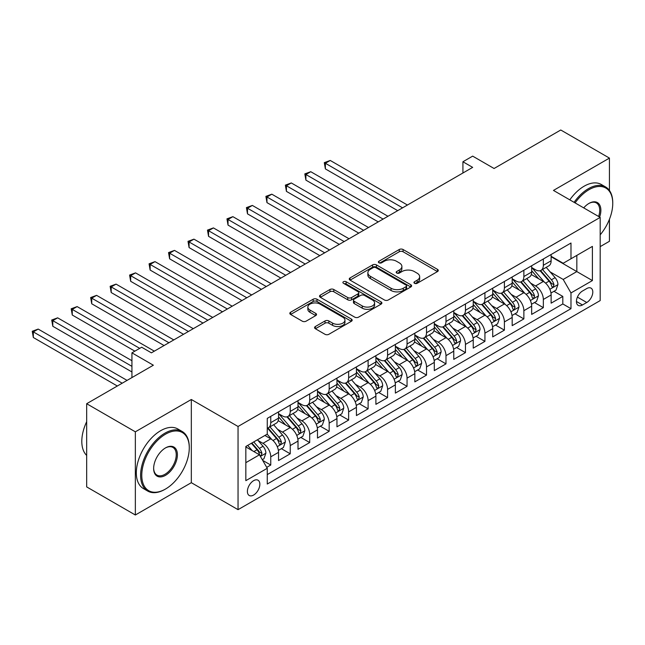 <?xml version="1.0" encoding="UTF-8"?>
<svg xmlns="http://www.w3.org/2000/svg" width="645" height="645" viewBox="0 0 645 645"><rect width="100%" height="100%" fill="white"/><g stroke="black" fill="none" stroke-linecap="round" stroke-linejoin="round"><path stroke-width="0.97" d="M414.501 283.3A1.895 1.088 0 0 0 417.178 283.3L437.479 271.577A2.701 1.564 0 0 0 438.278 270.473A2.701 1.564 0 0 0 437.479 269.368L403.085 249.51A2.701 1.564 0 0 0 399.263 249.51L378.954 261.233A1.895 1.088 0 0 0 378.397 262.007A1.895 1.088 0 0 0 378.954 262.781A1.895 1.088 0 0 0 381.63 262.781L384.259 261.257A8.651 4.991 0 0 1 396.49 261.257L399.36 262.918A8.651 4.991 0 0 1 401.891 266.45A8.651 4.991 0 0 1 399.36 269.981L396.731 271.497A1.895 1.088 0 0 0 396.175 272.271A1.895 1.088 0 0 0 396.731 273.037A1.895 1.088 0 0 0 399.408 273.037L402.029 271.521A8.651 4.991 0 0 1 414.259 271.521L417.13 273.182A8.651 4.991 0 0 1 419.661 276.705A8.651 4.991 0 0 1 417.13 280.236L414.501 281.76A1.895 1.088 0 0 0 413.945 282.526A1.895 1.088 0 0 0 414.501 283.3L414.501 281.76M253.622 495.046A8.812 5.087 120 0 0 259.379 487.281A8.812 5.087 120 0 0 258.032 480.227A8.812 5.087 120 0 0 253.622 480.662A8.812 5.087 120 0 0 247.865 488.426A8.812 5.087 120 0 0 249.22 495.489A8.812 5.087 120 0 0 253.622 495.046M315.365 326.523A2.701 1.564 0 0 0 314.575 327.628A2.701 1.564 0 0 0 315.365 328.732L325.016 334.303A2.701 1.564 0 0 0 328.837 334.303L351.388 321.283A2.701 1.564 0 0 0 352.178 320.178A2.701 1.564 0 0 0 351.388 319.082L316.985 299.216A2.701 1.564 0 0 0 313.164 299.216L290.613 312.236A2.701 1.564 0 0 0 289.823 313.341A2.701 1.564 0 0 0 290.613 314.446L302.271 321.178A2.701 1.564 0 0 0 306.093 321.178L315.744 315.599A2.701 1.564 0 0 0 316.534 314.502A2.701 1.564 0 0 0 315.744 313.397L309.963 310.06A7.232 4.176 0 0 1 307.85 307.109A7.232 4.176 0 0 1 312.309 303.247A7.232 4.176 0 0 1 320.186 304.158L342.834 317.227A7.232 4.176 0 0 1 344.954 320.178A7.232 4.176 0 0 1 340.487 324.04A7.232 4.176 0 0 1 332.61 323.137L328.837 320.952A2.701 1.564 0 0 0 325.016 320.952L315.365 326.523L315.365 328.732M609.436 190.493L609.436 158.098L560.763 130L494.078 168.498L472.664 156.13L462.925 161.758L472.664 167.377L151.406 352.847L141.674 347.228L131.935 352.847L131.935 377.583M135.345 431.819L135.345 515L191.323 482.686L191.323 399.497L135.345 431.819L86.672 403.714L153.357 365.215L131.935 352.847M191.323 399.497L238.045 426.482L600.189 217.397L600.189 300.578L238.045 509.663L238.045 426.482M609.436 158.098L553.466 190.42L600.189 217.397M384.452 299.99A2.701 1.564 0 0 0 388.274 299.99L410.825 286.969A2.701 1.564 0 0 0 411.615 285.864A2.701 1.564 0 0 0 410.825 284.759L376.422 264.901A2.701 1.564 0 0 0 372.6 264.901L350.05 277.922A2.701 1.564 0 0 0 349.259 279.027A2.701 1.564 0 0 0 350.05 280.132L384.452 299.99M344.212 283.711A1.895 1.088 0 0 1 346.131 283.977L346.131 281.728L381.106 301.925A2.701 1.564 0 0 1 381.896 303.021A2.701 1.564 0 0 1 381.106 304.126L358.556 317.147A2.701 1.564 0 0 1 354.734 317.147L320.331 297.289L320.331 295.079A2.701 1.564 0 0 0 319.541 296.184A2.701 1.564 0 0 0 320.331 297.289M320.331 295.079L329.982 289.508A2.701 1.564 0 0 1 333.804 289.508L347.76 297.563A2.701 1.564 0 0 0 351.581 297.563L357.983 293.862A2.701 1.564 0 0 0 358.773 292.766A2.701 1.564 0 0 0 357.983 291.661L343.454 283.276A1.895 1.088 0 0 1 342.906 282.502A1.895 1.088 0 0 1 344.067 281.494A1.895 1.088 0 0 1 346.131 281.728M135.345 515L86.672 486.902L86.672 403.714M600.189 246.624L609.436 241.286L609.436 219.276M266.716 467.367L270.755 465.037L262.676 460.369M258.081 440.519L262.967 443.341A11.013 6.361 60 0 1 270.755 456.829L278.543 452.33L278.543 460.538L290.226 453.798L281.373 448.678M277.552 429.28L282.437 432.102A11.013 6.361 60 0 1 290.226 445.59L298.014 441.091L298.014 449.299L309.697 442.551L300.836 437.439M297.022 418.033L301.908 420.854A11.013 6.361 60 0 1 309.697 434.351L317.485 429.852L317.485 438.06L329.168 431.312L320.307 426.2M316.493 406.793L321.379 409.615A11.013 6.361 60 0 1 329.168 423.104L336.956 418.613L336.956 426.813L348.639 420.072L339.778 414.961M335.964 395.554L340.85 398.376A11.013 6.361 60 0 1 348.639 411.865L356.427 407.366L356.427 415.574L368.11 408.833L359.249 403.714M355.435 384.315L360.321 387.137A11.013 6.361 60 0 1 368.11 400.626L375.898 396.127L375.898 404.334L387.581 397.586L378.72 392.474M374.906 373.076L379.792 375.898A11.013 6.361 60 0 1 387.581 389.387L395.369 384.888L395.369 393.095L407.051 386.347L398.191 381.235M394.369 361.829L399.263 364.651A11.013 6.361 60 0 1 407.051 378.139L414.84 373.649L414.84 381.856L426.522 375.108L417.662 369.996M413.84 350.59L418.734 353.412A11.013 6.361 60 0 1 426.522 366.9L434.311 362.409L434.311 370.609L445.985 363.869L437.133 358.749M433.311 339.351L438.197 342.173A11.013 6.361 60 0 1 445.985 355.661L453.774 351.162L453.774 359.37L465.456 352.63L456.604 347.51M452.782 328.111L457.668 330.933A11.013 6.361 60 0 1 465.456 344.422L473.245 339.923L473.245 348.131L484.927 341.382L476.066 336.271M472.253 316.864L477.139 319.686A11.013 6.361 60 0 1 484.927 333.183L492.716 328.684L492.716 336.892L504.398 330.143L495.537 325.032M491.724 305.625L496.61 308.447A11.013 6.361 60 0 1 504.398 321.936L512.186 317.445L512.186 325.644L523.869 318.904L515.008 313.793M511.195 294.386L516.081 297.208A11.013 6.361 60 0 1 523.869 310.697L531.657 306.198L531.657 314.405L543.34 307.665L543.34 299.457A11.013 6.361 -120 0 0 535.552 285.969L530.666 283.147M534.479 302.545L543.34 307.665M278.543 452.33A11.013 6.361 -120 0 0 270.755 438.842L264.918 435.472M298.014 441.091A11.013 6.361 -120 0 0 290.226 427.603L278.189 420.653M317.485 429.852A11.013 6.361 -120 0 0 309.697 416.364L297.659 409.414M336.956 418.613A11.013 6.361 -120 0 0 329.168 405.125L317.13 398.167M356.427 407.366A11.013 6.361 -120 0 0 348.639 393.877L336.601 386.927M375.898 396.127A11.013 6.361 -120 0 0 368.11 382.638L356.064 375.688M395.369 384.888A11.013 6.361 -120 0 0 387.581 371.399L375.535 364.449M414.84 373.649A11.013 6.361 -120 0 0 407.051 360.16L395.006 353.202M434.311 362.409A11.013 6.361 -120 0 0 426.522 348.913L414.477 341.963M453.774 351.162A11.013 6.361 -120 0 0 445.985 337.674L433.948 330.724M473.245 339.923A11.013 6.361 -120 0 0 465.456 326.435L453.419 319.485M492.716 328.684A11.013 6.361 -120 0 0 484.927 315.195L472.89 308.245M512.186 317.445A11.013 6.361 -120 0 0 504.398 303.956L492.361 296.998M531.657 306.198A11.013 6.361 -120 0 0 523.869 292.709L511.832 285.759M586.756 288.549L582.475 291.024A8.538 4.926 120 0 0 576.896 298.546A8.538 4.926 120 0 0 578.202 305.391A8.538 4.926 120 0 0 582.475 304.964L586.756 302.489A8.538 4.926 120 0 0 592.336 294.967A8.538 4.926 120 0 0 591.022 288.13A8.538 4.926 120 0 0 586.756 288.549M245.834 462.675L259.467 454.806L267.256 468.294L267.256 484.032L570.986 308.673L570.986 292.935L563.198 279.446L550.137 271.908M267.256 468.294L245.834 480.662L245.834 446.485L267.256 434.125L267.256 418.387L570.986 243.028L570.986 258.766L592.4 246.398L592.4 280.575L570.986 292.935M278.543 413.663L282.437 415.912A11.013 6.361 60 0 0 287.944 416.46L295.733 411.962A11.013 6.361 -120 0 0 298.014 406.922L298.014 400.626M298.014 402.424L301.908 404.673A11.013 6.361 60 0 0 307.415 405.213L315.203 400.722A11.013 6.361 -120 0 0 317.485 395.675L317.485 389.387M317.485 391.184L321.379 393.434A11.013 6.361 60 0 0 326.886 393.974L334.674 389.483A11.013 6.361 -120 0 0 336.956 384.436L336.956 378.139M336.956 379.937L340.85 382.187A11.013 6.361 60 0 0 346.357 382.735L354.145 378.236A11.013 6.361 -120 0 0 356.427 373.197L356.427 366.9M356.427 368.698L360.321 370.948A11.013 6.361 60 0 0 365.828 371.496L373.616 366.997A11.013 6.361 -120 0 0 375.898 361.958L375.898 355.661M375.898 357.459L379.792 359.708A11.013 6.361 60 0 0 385.299 360.257L393.087 355.758A11.013 6.361 -120 0 0 395.369 350.711L395.369 344.422M395.369 346.22L399.263 348.469A11.013 6.361 60 0 0 404.77 349.01L412.558 344.519A11.013 6.361 -120 0 0 414.84 339.472L414.84 333.175M414.84 334.981L418.734 337.222A11.013 6.361 60 0 0 424.241 337.77L432.029 333.272A11.013 6.361 -120 0 0 434.311 328.232L434.311 321.936M434.311 323.734L438.197 325.983A11.013 6.361 60 0 0 443.712 326.531L451.492 322.032A11.013 6.361 -120 0 0 453.774 316.993L453.774 310.697M453.774 312.494L457.668 314.744A11.013 6.361 60 0 0 463.175 315.292L470.963 310.793A11.013 6.361 -120 0 0 473.245 305.754L473.245 299.457M473.245 301.255L477.139 303.505A11.013 6.361 60 0 0 482.645 304.045L490.434 299.554A11.013 6.361 -120 0 0 492.716 294.507L492.716 288.218M492.716 290.016L496.61 292.266A11.013 6.361 60 0 0 502.116 292.806L509.905 288.307A11.013 6.361 -120 0 0 512.186 283.268L512.186 276.971M512.186 278.769L516.081 281.018A11.013 6.361 60 0 0 521.587 281.567L529.376 277.068A11.013 6.361 -120 0 0 531.657 272.029L531.657 265.732M267.256 474.591L562.811 303.956L562.811 296.418L551.128 303.166L551.128 294.959A11.013 6.361 -120 0 0 543.34 281.47L531.295 274.52M531.657 267.53L535.552 269.779A11.013 6.361 -120 0 0 541.058 270.328A11.013 6.361 -120 0 0 543.34 265.28L543.34 258.992M541.058 270.328L548.847 265.829A11.013 6.361 -120 0 0 551.128 260.79L551.128 254.493M270.755 416.364L270.755 422.66A11.013 6.361 60 0 1 268.473 427.7A11.013 6.361 60 0 1 267.256 428.143M268.473 427.7L276.262 423.201A11.013 6.361 -120 0 0 278.543 418.162L278.543 411.865M290.226 405.116L290.226 411.413A11.013 6.361 60 0 1 287.944 416.46M309.697 393.877L309.697 400.174A11.013 6.361 60 0 1 307.415 405.213M329.168 382.638L329.168 388.935A11.013 6.361 60 0 1 326.886 393.974M348.639 371.399L348.639 377.696A11.013 6.361 60 0 1 346.357 382.735M368.11 360.16L368.11 366.449A11.013 6.361 60 0 1 365.828 371.496M387.581 348.913L387.581 355.21A11.013 6.361 60 0 1 385.299 360.257M407.051 337.674L407.051 343.97A11.013 6.361 60 0 1 404.77 349.01M426.522 326.435L426.522 332.731A11.013 6.361 60 0 1 424.241 337.77M445.985 315.195L445.985 321.484A11.013 6.361 60 0 1 443.712 326.531M465.456 303.948L465.456 310.245A11.013 6.361 60 0 1 463.175 315.292M484.927 292.709L484.927 299.006A11.013 6.361 60 0 1 482.645 304.045M504.398 281.47L504.398 287.767A11.013 6.361 60 0 1 502.116 292.806M523.869 270.231L523.869 276.528A11.013 6.361 60 0 1 521.587 281.567M523.869 310.697L523.869 318.904M504.398 321.936L504.398 330.143M484.927 333.183L484.927 341.382M465.456 344.422L465.456 352.63M445.985 355.661L445.985 363.869M426.522 366.9L426.522 375.108M407.051 378.139L407.051 386.347M387.581 389.387L387.581 397.586M368.11 400.626L368.11 408.833M348.639 411.865L348.639 420.072M329.168 423.104L329.168 431.312M309.697 434.351L309.697 442.551M290.226 445.59L290.226 453.798M270.755 456.829L270.755 465.037M259.467 454.806L245.834 446.937M563.198 279.446L576.832 271.577L576.832 255.388L592.4 246.398M551.128 256.742L592.4 280.575M551.128 256.291L563.198 263.257L570.986 258.766M191.323 482.686L238.045 509.663M462.925 161.758L462.925 172.997M553.95 291.306L562.811 296.418M562.811 303.956L570.986 308.673M415.259 283.566L417.13 282.486A8.651 4.991 0 0 0 419.661 278.954L419.661 276.705M401.891 266.45L401.891 268.699A8.651 4.991 0 0 1 399.36 272.222L397.481 273.311M437.447 271.601L403.085 251.76A2.701 1.564 0 0 0 399.263 251.76L379.712 263.047M410.784 286.993L376.422 267.151A2.701 1.564 0 0 0 372.6 267.151L350.082 280.148M406.044 286.638A1.895 1.088 0 0 0 406.6 285.864A1.895 1.088 0 0 0 406.044 285.098L375.85 267.659A1.895 1.088 0 0 0 373.173 267.659L370.399 269.263A8.651 4.991 0 0 0 367.868 272.795A8.651 4.991 0 0 0 370.399 276.326L391.039 288.242A8.651 4.991 0 0 0 403.278 288.242L406.044 286.638L406.044 288.887A1.895 1.088 0 0 0 406.6 288.113L406.6 285.864M367.868 272.795L367.868 275.036A8.651 4.991 0 0 0 370.399 278.567L370.399 276.326M406.044 288.887L403.278 290.484A8.651 4.991 0 0 1 391.039 290.484L370.399 278.567M320.372 297.305L329.982 291.758L329.982 289.508M358.773 292.766L358.773 295.007A2.701 1.564 0 0 1 357.983 296.111L351.581 299.812A2.701 1.564 0 0 1 347.76 299.812L333.804 291.758A2.701 1.564 0 0 0 329.982 291.758M346.131 283.977L381.066 304.15M362.232 305.923A7.232 4.176 0 0 0 370.109 306.827A7.232 4.176 0 0 0 374.576 302.973A7.232 4.176 0 0 0 372.455 300.014L364.481 295.41A2.701 1.564 0 0 0 360.66 295.41L354.25 299.111A2.701 1.564 0 0 0 353.46 300.207A2.701 1.564 0 0 0 354.25 301.312L362.232 305.923L362.232 308.165A7.232 4.176 0 0 0 370.109 309.076A7.232 4.176 0 0 0 374.576 305.214L374.576 302.973M353.46 300.207L353.46 302.457A2.701 1.564 0 0 0 354.25 303.561L354.25 301.312M362.232 308.165L354.25 303.561M344.954 320.178L344.954 322.427A7.232 4.176 0 0 1 340.487 326.289A7.232 4.176 0 0 1 332.61 325.378L328.837 323.201A2.701 1.564 0 0 0 325.016 323.201L315.397 328.757M307.85 307.109L307.85 309.358A7.232 4.176 0 0 0 309.963 312.309L309.963 310.06M315.744 313.397L315.744 315.599L309.963 312.309M351.348 321.307L316.985 301.465A2.701 1.564 0 0 0 313.164 301.465L290.653 314.462M550.967 293.032L555.998 290.129L557.941 284.501A7.297 4.217 -120 0 0 555.103 277.656L546.202 267.353M544.42 282.179L533.875 269.965A21.067 12.158 -120 0 0 531.657 267.651M538.631 278.753L532.738 271.924A17.488 10.094 -120 0 0 531.657 270.747M407.438 205.029L330.24 160.46L325.37 163.274L325.37 168.893L397.699 210.649M540.067 270.723L549.064 281.139A7.297 4.217 60 0 1 551.668 286.162L552.193 287.033L553.184 286.888L553.999 284.816A7.297 4.217 -120 0 0 551.402 279.793L542.501 269.489M540.599 270.553L550.266 281.744A3.717 2.145 60 0 1 551.201 283.195L553.999 284.816M325.37 168.893L324.298 162.653L402.569 207.843M324.298 162.653L330.24 160.46M600.189 234.844A33.596 19.398 120 0 0 612.75 203.401A33.596 19.398 120 0 0 588.998 189.686A33.596 19.398 120 0 0 575.09 202.909M574.09 202.328A34.419 19.874 -60 0 1 588.409 188.679A34.419 19.874 -60 0 1 605.623 186.969A34.419 19.874 -60 0 1 612.75 202.732L612.75 203.401M583.717 207.883A16.794 9.699 -60 0 1 588.998 203.401L588.998 203.401A16.794 9.699 -60 0 1 599.632 217.075M569.809 199.853A34.419 19.874 -60 0 1 584.128 186.203A34.419 19.874 -60 0 1 601.342 184.502L605.623 186.969M598.616 216.486A15.972 9.223 120 0 0 596.399 202.949A15.972 9.223 120 0 0 588.7 203.578M164.935 489.37A34.419 19.874 -60 0 0 164.943 489.37L165.523 489.031A33.596 19.398 120 0 0 189.275 447.896A33.596 19.398 120 0 0 165.523 434.182A33.596 19.398 120 0 0 141.771 475.317A33.596 19.398 120 0 0 165.523 489.031L164.935 489.37A34.419 19.874 -60 0 1 147.729 491.079A34.419 19.874 -60 0 1 142.456 463.497A34.419 19.874 -60 0 1 164.935 433.166A34.419 19.874 -60 0 1 182.148 431.465A34.419 19.874 -60 0 1 189.275 447.219L189.275 447.896M165.523 475.325A16.794 9.699 -60 0 1 153.647 468.464A16.794 9.699 -60 0 1 165.523 447.896L165.523 447.896A16.794 9.699 -60 0 1 177.399 454.749A16.794 9.699 -60 0 1 165.523 475.325M153.647 468.117A15.972 9.223 120 0 0 156.953 475.099A15.972 9.223 120 0 0 164.935 474.309A15.972 9.223 120 0 0 175.376 460.24A15.972 9.223 120 0 0 172.924 447.437A15.972 9.223 120 0 0 165.225 448.065M147.729 491.079L143.448 488.604A34.419 19.874 -60 0 1 138.167 461.022A34.419 19.874 -60 0 1 160.653 430.691A34.419 19.874 -60 0 1 177.867 428.99L182.148 431.465M86.672 455.426A34.419 19.874 -60 0 1 86.672 421.701M531.496 304.271L536.527 301.368L538.47 295.749A7.297 4.217 -120 0 0 535.632 288.896L526.731 278.592M524.949 293.427L514.404 281.212A21.067 12.158 -120 0 0 512.186 278.89M519.169 289.992L513.267 283.163A17.488 10.094 -120 0 0 512.186 281.986M387.968 216.277L310.769 171.707L305.899 174.513L305.899 180.132L378.236 221.896M520.596 281.962L529.593 292.378A7.297 4.217 60 0 1 532.198 297.409L532.73 298.272L533.713 298.135L534.536 296.055A7.297 4.217 -120 0 0 531.932 291.032L523.031 280.728M521.128 281.792L530.795 292.983A3.717 2.145 60 0 1 531.73 294.442L534.536 296.055M305.899 180.132L304.827 173.892L383.098 219.082M304.827 173.892L310.769 171.707M512.025 315.51L517.056 312.607L518.999 306.988A7.297 4.217 -120 0 0 516.161 300.135L507.26 289.839M505.478 304.666L494.933 292.451A21.067 12.158 -120 0 0 492.716 290.137M499.698 301.239L493.796 294.402A17.488 10.094 -120 0 0 492.716 293.233M368.497 227.516L291.298 182.946L286.428 185.752L286.428 191.372L358.765 233.135M501.125 293.201L510.122 303.618A7.297 4.217 60 0 1 512.727 308.649L513.259 309.511L514.242 309.374L515.065 307.302A7.297 4.217 -120 0 0 512.461 302.271L503.568 291.975M501.657 293.032L511.324 304.23A3.717 2.145 60 0 1 512.259 305.682L515.065 307.302M286.428 191.372L285.364 185.139L363.627 230.321M285.364 185.139L291.298 182.946M492.554 326.757L497.585 323.846L499.528 318.227A7.297 4.217 -120 0 0 496.69 311.374L487.797 301.078M486.007 315.905L475.462 303.69A21.067 12.158 -120 0 0 473.245 301.376M480.227 312.478L474.325 305.649A17.488 10.094 -120 0 0 473.245 304.472M349.026 238.755L271.827 194.185L266.966 196.999L266.966 202.619L339.294 244.374M481.654 304.448L490.651 314.865A7.297 4.217 60 0 1 493.256 319.888L493.788 320.75L494.771 320.613L495.594 318.541A7.297 4.217 -120 0 0 492.99 313.51L484.097 303.214M482.186 304.271L491.853 315.469A3.717 2.145 60 0 1 492.788 316.921L495.594 318.541M266.966 202.619L265.893 196.378L344.156 241.569M265.893 196.378L271.827 194.185M473.083 337.996L478.114 335.094L480.057 329.466A7.297 4.217 -120 0 0 477.219 322.621L468.326 312.317M466.545 327.144L455.991 314.929A21.067 12.158 -120 0 0 453.774 312.615M460.756 323.717L454.854 316.889A17.488 10.094 -120 0 0 453.774 315.711M329.555 249.994L252.356 205.424L247.495 208.238L247.495 213.858L319.823 255.614M462.183 315.687L471.181 326.104A7.297 4.217 60 0 1 473.785 331.127L474.317 331.998L475.3 331.853L476.123 329.78A7.297 4.217 -120 0 0 473.519 324.757L464.626 314.454M462.715 315.518L472.382 326.709A3.717 2.145 60 0 1 473.317 328.16L476.123 329.78M247.495 213.858L246.422 207.617L324.693 252.808M246.422 207.617L252.356 205.424M453.612 349.235L458.643 346.333L460.594 340.713A7.297 4.217 -120 0 0 457.748 333.86L448.856 323.556M447.074 338.391L436.52 326.177A21.067 12.158 -120 0 0 434.311 323.855M441.285 334.957L435.383 328.128A17.488 10.094 -120 0 0 434.311 326.95M310.084 261.233L232.885 216.664L228.024 219.477L228.024 225.097L300.352 266.861M442.712 326.926L451.71 337.343A7.297 4.217 60 0 1 454.314 342.374L454.846 343.237L455.83 343.1L456.652 341.02A7.297 4.217 -120 0 0 454.048 335.997L445.155 325.693M443.244 326.757L452.911 337.948A3.717 2.145 60 0 1 453.846 339.407L456.652 341.02M228.024 225.097L226.951 218.857L305.222 264.047M226.951 218.857L232.885 216.664M434.141 360.474L439.172 357.572L441.124 351.952A7.297 4.217 -120 0 0 438.278 345.099L429.385 334.803M427.603 349.63L417.049 337.416A21.067 12.158 -120 0 0 414.84 335.102M421.814 346.204L415.912 339.367A17.488 10.094 -120 0 0 414.84 338.198M290.621 272.48L213.422 227.911L208.553 230.717L208.553 236.336L280.881 278.1M423.249 338.165L432.247 348.582A7.297 4.217 60 0 1 434.843 353.613L435.375 354.476L436.359 354.339L437.181 352.259A7.297 4.217 -120 0 0 434.577 347.236L425.684 336.94M423.773 337.996L433.44 349.187A3.717 2.145 60 0 1 434.383 350.646L437.181 352.259M208.553 236.336L207.48 230.104L285.751 275.286M207.48 230.104L213.422 227.911M414.671 371.722L419.701 368.811L421.653 363.191A7.297 4.217 -120 0 0 418.807 356.338L409.914 346.043M408.132 360.869L397.578 348.655A21.067 12.158 -120 0 0 395.369 346.341M402.343 357.443L396.441 350.606A17.488 10.094 -120 0 0 395.369 349.437M271.15 283.719L193.952 239.15L189.082 241.956L189.082 247.583L261.41 289.339M403.778 349.405L412.776 359.829A7.297 4.217 60 0 1 415.372 364.852L415.904 365.715L416.888 365.578L417.71 363.506A7.297 4.217 -120 0 0 415.106 358.475L406.213 348.179M404.302 349.235L413.969 360.434A3.717 2.145 60 0 1 414.912 361.885L417.71 363.506M189.082 247.583L188.009 241.343L266.28 286.525M188.009 241.343L193.952 239.15M395.2 382.961L400.231 380.05L402.182 374.431A7.297 4.217 -120 0 0 399.336 367.586L390.443 357.282M388.661 372.109L378.107 359.894A21.067 12.158 -120 0 0 375.898 357.58M382.872 368.682L376.97 361.853A17.488 10.094 -120 0 0 375.898 360.676M251.679 294.959L174.481 250.389L169.611 253.203L169.611 258.822L241.939 300.578M384.307 360.652L393.305 371.069A7.297 4.217 60 0 1 395.901 376.091L396.433 376.954L397.425 376.817L398.239 374.745A7.297 4.217 -120 0 0 395.643 369.714L386.742 359.418M384.831 360.482L394.506 371.673A3.717 2.145 60 0 1 395.441 373.124L398.239 374.745M169.611 258.822L168.538 252.582L246.809 297.772M168.538 252.582L174.481 250.389M375.737 394.2L380.768 391.297L382.711 385.678A7.297 4.217 -120 0 0 379.873 378.825L370.972 368.521M369.19 383.348L358.644 371.133A21.067 12.158 -120 0 0 356.427 368.819M363.401 379.921L357.507 373.092A17.488 10.094 -120 0 0 356.427 371.915M232.208 306.198L155.01 261.628L150.14 264.442L150.14 270.061L222.469 311.817M364.836 371.891L373.834 382.308A7.297 4.217 60 0 1 376.438 387.331L376.962 388.201L377.954 388.056L378.768 385.984A7.297 4.217 -120 0 0 376.172 380.961L367.271 370.657M365.368 371.722L375.035 382.912A3.717 2.145 60 0 1 375.971 384.364L378.768 385.984M150.14 270.061L149.068 263.821L227.338 309.011M149.068 263.821L155.01 261.628M356.266 405.439L361.297 402.536L363.24 396.917A7.297 4.217 -120 0 0 360.402 390.064L351.501 379.768M349.719 394.595L339.173 382.38A21.067 12.158 -120 0 0 336.956 380.058M343.938 391.168L338.036 384.331A17.488 10.094 -120 0 0 336.956 383.154M212.737 317.445L135.539 272.875L130.669 275.681L130.669 281.301L202.998 323.064M345.365 383.13L354.363 393.547A7.297 4.217 60 0 1 356.967 398.578L357.499 399.44L358.483 399.303L359.297 397.223A7.297 4.217 -120 0 0 356.701 392.2L347.8 381.896M345.897 382.961L355.564 394.151A3.717 2.145 60 0 1 356.5 395.611L359.297 397.223M130.669 281.301L129.597 275.06L207.867 320.251M129.597 275.06L135.539 272.875M336.795 416.678L341.826 413.776L343.769 408.156A7.297 4.217 -120 0 0 340.931 401.303L332.03 391.007M330.248 405.834L319.702 393.619A21.067 12.158 -120 0 0 317.485 391.305M324.467 402.407L318.565 395.57A17.488 10.094 -120 0 0 317.485 394.401M193.266 328.684L116.068 284.114L111.198 286.92L111.198 292.54L183.535 334.303M325.894 394.369L334.892 404.786A7.297 4.217 60 0 1 337.496 409.817L338.028 410.68L339.012 410.543L339.834 408.47A7.297 4.217 -120 0 0 337.23 403.439L328.337 393.144M326.426 394.2L336.093 405.399A3.717 2.145 60 0 1 337.029 406.85L339.834 408.47M111.198 292.54L110.134 286.307L188.396 331.49M110.134 286.307L116.068 284.114M317.324 427.925L322.355 425.015L324.298 419.395A7.297 4.217 -120 0 0 321.46 412.542L312.559 402.246M310.777 417.073L300.231 404.858A21.067 12.158 -120 0 0 298.014 402.544M304.996 413.647L299.095 406.818A17.488 10.094 -120 0 0 298.014 405.641M173.795 339.923L96.597 295.354L91.727 298.167L91.727 303.787L164.064 345.543M306.423 405.616L315.421 416.033A7.297 4.217 60 0 1 318.025 421.056L318.557 421.919L319.541 421.782L320.363 419.71A7.297 4.217 -120 0 0 317.759 414.679L308.866 404.383M306.956 405.439L316.622 416.638A3.717 2.145 60 0 1 317.558 418.089L320.363 419.71M91.727 303.787L90.663 297.547L168.925 342.737M90.663 297.547L96.597 295.354M297.853 439.164L302.884 436.262L304.827 430.634A7.297 4.217 -120 0 0 301.989 423.789L293.096 413.485M291.314 428.312L280.76 416.098A21.067 12.158 -120 0 0 278.543 413.784M285.525 424.886L279.624 418.057A17.488 10.094 -120 0 0 278.543 416.88M154.324 351.162L77.126 306.593L72.264 309.406L72.264 315.026L134.853 351.162M286.952 416.855L295.95 427.272A7.297 4.217 60 0 1 298.554 432.295L299.087 433.166L300.07 433.021L300.892 430.949A7.297 4.217 -120 0 0 298.288 425.926L289.395 415.622M287.485 416.686L297.151 427.877A3.717 2.145 60 0 1 298.087 429.328L300.892 430.949M72.264 315.026L71.192 308.786L139.723 348.356M71.192 308.786L77.126 306.593M278.382 450.404L283.413 447.501L285.356 441.881A7.297 4.217 -120 0 0 282.518 435.028L273.625 424.724M271.843 439.559L267.183 434.166M266.054 436.125L265.297 435.254M131.935 360.716L57.655 317.832L52.793 320.646L52.793 326.265L131.935 371.963M267.481 428.095L276.479 438.511A7.297 4.217 60 0 1 279.083 443.542L279.616 444.405L280.599 444.268L281.422 442.188A7.297 4.217 -120 0 0 278.817 437.165L269.924 426.861M268.014 427.925L277.681 439.116A3.717 2.145 60 0 1 278.616 440.575L281.422 442.188M52.793 326.265L51.721 320.025L131.935 366.344M51.721 320.025L57.655 317.832M262.289 459.7L263.942 458.74L265.893 453.121A7.297 4.217 -120 0 0 263.047 446.267L257.444 439.785M252.219 450.621L247.712 445.405M246.583 447.372L245.834 446.501M127.065 380.389L38.192 329.079L33.322 331.885L33.322 337.504L117.334 386.008M251.413 443.268L257.016 449.75A7.297 4.217 60 0 1 259.613 454.781L260.145 455.644L261.128 455.507L261.951 453.427A7.297 4.217 -120 0 0 259.346 448.404L253.751 441.922M251.864 443.01L258.21 450.355A3.717 2.145 60 0 1 259.153 451.814L261.951 453.427M33.322 337.504L32.25 331.272L122.203 383.203M32.25 331.272L38.192 329.079M262.967 443.341L270.755 438.842M282.437 432.102L290.226 427.603M301.908 420.854L309.697 416.364M321.379 409.615L329.168 405.125M340.85 398.376L348.639 393.877M360.321 387.137L368.11 382.638M379.792 375.898L387.581 371.399M399.263 364.651L407.051 360.16M418.734 353.412L426.522 348.913M438.197 342.173L445.985 337.674M457.668 330.933L465.456 326.435M477.139 319.686L484.927 315.195M496.61 308.447L504.398 303.956M516.081 297.208L523.869 292.709M535.552 285.969L543.34 281.47M543.34 265.28L551.128 260.79M270.755 422.66L278.543 418.162M290.226 411.413L298.014 406.922M309.697 400.174L317.485 395.675M329.168 388.935L336.956 384.436M348.639 377.696L356.427 373.197M368.11 366.449L375.898 361.958M387.581 355.21L395.369 350.711M407.051 343.97L414.84 339.472M426.522 332.731L434.311 328.232M445.985 321.484L453.774 316.993M465.456 310.245L473.245 305.754M484.927 299.006L492.716 294.507M504.398 287.767L512.186 283.268M523.869 276.528L531.657 272.029M543.34 299.457L551.128 294.959M577.42 297.103L586.756 302.489M576.437 301.481L582.475 304.964M417.13 282.486L417.13 280.236M396.731 273.037L396.731 271.497M399.36 272.222L399.36 269.981M378.954 262.781L378.954 261.233M399.263 251.76L399.263 249.51M403.085 251.76L403.085 249.51M437.479 271.577L437.479 269.368M350.05 280.132L350.05 277.922M372.6 267.151L372.6 264.901M376.422 267.151L376.422 264.901M410.825 286.969L410.825 284.759M391.039 290.484L391.039 288.242M403.278 290.484L403.278 288.242M333.804 291.758L333.804 289.508M347.76 299.812L347.76 297.563M351.581 299.812L351.581 297.563M357.983 296.111L357.983 293.862M381.106 304.126L381.106 301.925M325.016 323.201L325.016 320.952M328.837 323.201L328.837 320.952M332.61 325.378L332.61 323.137M290.613 314.446L290.613 312.236M313.164 301.465L313.164 299.216M316.985 301.465L316.985 299.216M351.388 321.283L351.388 319.082M549.854 289.291L557.893 284.647M533.875 269.965L534.874 269.392M551.402 279.793L555.103 277.656M545.581 283.147L549.064 281.139M530.384 300.53L538.422 295.886M514.404 281.212L515.403 280.631M531.932 291.032L535.632 288.896M526.11 294.386L529.593 292.378M510.913 311.769L518.951 307.125M494.933 292.451L495.932 291.871M512.461 302.271L516.161 300.135M506.647 305.633L510.122 303.618M491.442 323.016L499.48 318.372M475.462 303.69L476.462 303.11M492.99 313.51L496.69 311.374M487.177 316.872L490.651 314.865M471.971 334.255L480.009 329.611M455.991 314.929L456.991 314.349M473.519 324.757L477.219 322.621M467.706 328.111L471.181 326.104M452.5 345.494L460.546 340.85M436.52 326.177L437.528 325.596M454.048 335.997L457.748 333.86M448.235 339.351L451.71 337.343M433.029 356.733L441.075 352.089M417.049 337.416L418.057 336.835M434.577 347.236L438.278 345.099M428.764 350.59L432.247 348.582M413.558 367.972L421.604 363.337M397.578 348.655L398.586 348.074M415.106 358.475L418.807 356.338M409.293 361.837L412.776 359.829M394.087 379.22L402.133 374.576M378.107 359.894L379.115 359.313M395.643 369.714L399.336 367.586M389.822 373.076L393.305 371.069M374.624 390.459L382.662 385.815M358.644 371.133L359.644 370.561M376.172 380.961L379.873 378.825M370.351 384.315L373.834 382.308M355.153 401.698L363.191 397.054M339.173 382.38L340.173 381.8M356.701 392.2L360.402 390.064M350.88 395.554L354.363 393.547M335.682 412.937L343.721 408.293M319.702 393.619L320.702 393.039M337.23 403.439L340.931 401.303M331.409 406.802L334.892 404.786M316.211 424.184L324.25 419.54M300.231 404.858L301.231 404.278M317.759 414.679L321.46 412.542M311.946 418.041L315.421 416.033M296.74 435.423L304.779 430.779M280.76 416.098L281.76 415.525M298.288 425.926L301.989 423.789M292.475 429.28L295.95 427.272M277.269 446.663L285.316 442.019M278.817 437.165L282.518 435.028M273.004 440.519L276.479 438.511M260.387 456.41L265.845 453.258M259.346 448.404L263.047 446.267M253.864 451.573L257.016 449.75"/></g></svg>
